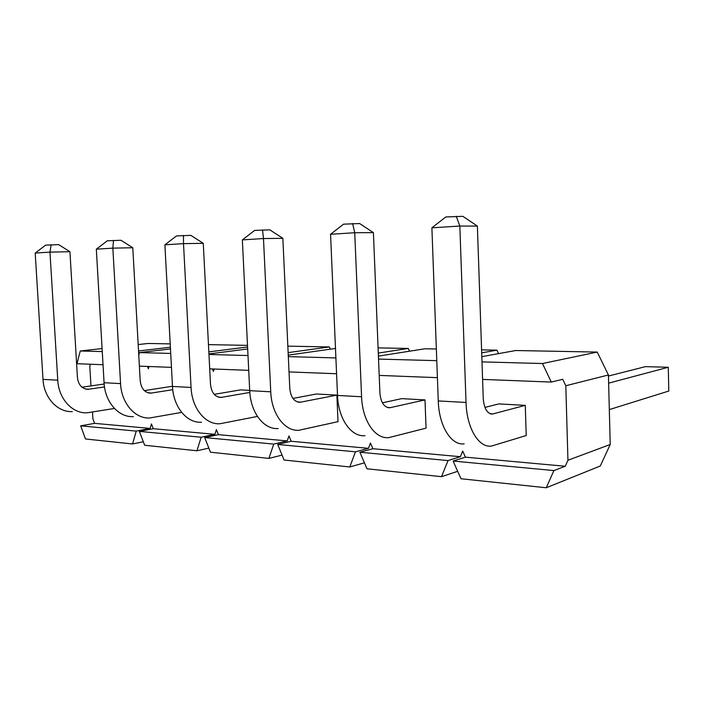 <?xml version="1.0" encoding="UTF-8"?>
<svg xmlns="http://www.w3.org/2000/svg" width="704" height="704" viewBox="0 0 704 704"><rect width="100%" height="100%" fill="white"/><g stroke="black" fill="none" stroke-linecap="round" stroke-linejoin="round"><path stroke-width="1.06" d="M608.634 383.152L668.272 367.268L668.8 391.037L609.321 409.596M526.222 435.53L491.401 446.09C478.729 447.911 466.699 428.129 466.03 402.459L459.844 226.046L431.886 227.823L445.79 216.964L462.862 216.33L477.382 226.09L483.234 398.314C484.079 408.514 487.15 413.758 492.43 414.049L525.281 405.354L526.222 435.53M668.272 367.268L645.418 366.643L608.45 376.033M484.95 407.414L498.731 403.911L525.281 405.354M477.382 226.09L459.844 226.046L456.236 216.234M464.147 443.854C451.211 445.588 438.953 426.14 438.266 400.937L431.886 227.823M426.061 428.146L388.705 437.642C375.144 439.182 362.322 420.64 361.574 396.757L354.737 232.734L330.554 234.274L343.587 224.162L359.665 223.555L373.41 232.628L379.914 393.026C380.829 402.53 384.111 407.44 389.752 407.766L424.996 399.907L426.061 428.146M382.395 402.82L401.738 398.64L424.996 399.907M373.41 232.628L354.737 232.734L352.634 223.52M364.971 435.688C351.252 437.166 338.272 418.906 337.515 395.446L330.554 234.274M338.017 421.661L298.989 430.258C284.874 431.578 271.55 414.119 270.75 391.802L263.481 238.542L242.352 239.888L254.619 230.428L269.817 229.847L282.85 238.322L289.793 388.414C290.752 397.32 294.175 401.94 300.054 402.274L336.864 395.12L338.017 421.661M292.943 398.438L316.316 394.002L336.864 395.12M282.85 238.322L263.481 238.542L262.53 229.865M278.15 428.542C263.93 429.81 250.51 412.614 249.709 390.658L242.352 239.888M257.435 416.434L219.956 423.746C205.498 424.89 191.884 408.408 191.057 387.455L183.506 243.637L164.894 244.816L176.475 235.928L190.881 235.374L203.271 243.32L210.496 384.358C211.49 392.726 214.993 397.091 221.021 397.434L249.814 392.445M214.21 394.363L240.522 389.884L249.691 390.386M203.271 243.32L183.506 243.637L183.454 235.435M201.502 422.233C186.982 423.324 173.334 407.07 172.489 386.443L164.894 244.816M181.65 412.386L149.785 417.974C135.15 418.959 121.414 403.348 120.56 383.61L112.851 248.134L96.325 249.181L107.298 240.794L120.982 240.275L132.792 247.755L140.193 380.758C141.205 388.661 144.751 392.788 150.85 393.14L172.762 389.699M144.364 390.623L172.48 386.25M132.792 247.755L112.851 248.134L113.494 240.363M133.338 416.618C118.677 417.569 104.922 402.169 104.069 382.712L96.325 249.181M114.418 408.452L87.085 412.817C72.389 413.67 58.634 398.842 57.763 380.186L49.966 252.129L35.2 253.07L45.619 245.142L58.652 244.64L69.934 251.706L77.431 377.546C78.443 385.026 82.007 388.942 88.132 389.303L104.5 386.945M81.981 387.2L104.157 384.014M69.934 251.706L49.966 252.129L51.163 244.746M72.318 411.602C57.622 412.43 43.877 397.786 43.006 379.386L35.2 253.07M170.21 343.886L148.122 343.464L138.178 344.564M247.5 345.374L208.463 344.626M330.308 349.184L329.349 346.94L287.839 346.148M409.508 351.208L408.276 348.454L378.083 347.882M498.555 353.628L496.936 350.161L481.589 349.862M436.348 348.999L424.908 348.779L378.418 356.11M546.234 487.766L460.997 478.746L453.112 461.041L553.907 470.571L546.234 487.766L600.274 466.013L610.227 444.506L608.423 374.986L597.238 352.079L515.689 350.522L481.826 356.664M457.688 471.31L441.496 476.678L448.043 460.566L460.39 456.702L462.695 451.079L465.423 457.16L453.112 461.041M553.907 470.571L565.25 466.259L465.423 457.16M565.25 466.259L567.943 460.258L610.227 444.506M482.002 361.891L542.485 363.528L551.285 382.07L562.734 379.306L565.805 385.739L567.943 460.258M214.183 369.019L213.444 371.413L212.458 368.958M149.046 366.502L148.394 368.773L147.497 366.441M90.394 364.232L89.813 366.388L90.966 385.906M94.582 423.359L80.661 425.841L85.492 438.979L132.528 443.96L136.242 431.094L150.119 428.419L94.582 423.359L92.902 418.818L92.506 412.13M150.119 428.419L151.439 423.922L153.27 428.71L139.392 431.394L144.663 445.245L196.926 450.78L208.842 448.114M196.926 450.78L201.168 437.228L214.914 434.324L153.27 428.71M214.914 434.324L216.41 429.59L218.416 434.65L204.688 437.562L210.461 452.214L268.893 458.401L282.058 455.11M268.893 458.401L273.759 444.092L287.232 440.915L218.416 434.65M287.232 440.915L288.948 435.926L291.157 441.276L277.702 444.462L284.064 460.011L349.818 466.972L364.408 462.827M349.818 466.972L355.441 451.81L368.474 448.325L291.157 441.276M368.474 448.325L370.454 443.027L372.9 448.721L359.894 452.232L366.951 468.785L441.496 476.678M460.39 456.702L372.9 448.721M597.238 352.079L542.485 363.528M132.528 443.96L143.334 441.76M565.805 385.739L608.423 374.986M496.936 350.161L481.694 352.845M378.294 353.074L408.276 348.454M288.138 352.634L329.349 346.94M288.253 355.115L335.482 348.454M208.833 351.877L247.579 346.984M208.938 353.936L247.676 348.964M138.538 350.962L170.386 347.23M138.776 355.212L139.506 352.598L170.482 348.92M103.022 364.716L76.956 363.713L80.274 350.988L102.089 348.568M551.285 382.07L482.592 379.412M139.506 352.598L170.72 353.443M208.965 354.482L247.993 355.538M80.274 350.988L102.265 351.586M437.404 377.661L379.192 375.408M378.532 359.084L436.779 360.659M336.574 373.754L289.027 371.914M288.323 356.629L335.896 357.922M248.714 370.357L209.704 368.843M171.468 367.365L139.383 366.124M136.242 431.094L80.661 425.841M201.168 437.228L139.392 431.394M273.759 444.092L204.688 437.562M355.441 451.81L277.702 444.462M448.043 460.566L359.894 452.232M490.09 413.723L493.161 413.908M438.266 400.937L466.03 402.459M387.253 407.44L390.535 407.642M337.515 395.446L361.574 396.757M297.449 401.958L300.872 402.16M249.709 390.658L270.75 391.802M218.354 397.118L221.848 397.338M172.489 386.443L191.057 387.455M148.148 392.832L151.686 393.052M104.069 382.712L120.56 383.61M85.422 389.004L88.977 389.215M43.006 379.386L57.763 380.186M492.43 414.049L490.802 413.943M389.752 407.766L388.018 407.651M300.054 402.274L298.241 402.16M221.021 397.434L219.164 397.32M150.85 393.14L148.966 393.026M88.132 389.303L86.24 389.189"/></g></svg>

